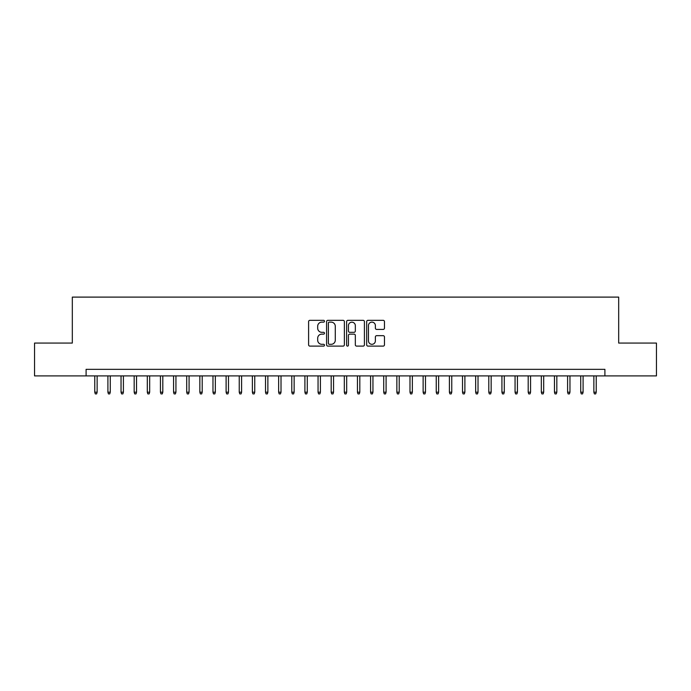 <?xml version="1.0" encoding="UTF-8"?>
<svg xmlns="http://www.w3.org/2000/svg" width="691" height="691" viewBox="0 0 691 691"><rect width="100%" height="100%" fill="white"/><g stroke="black" fill="none" stroke-linecap="round" stroke-linejoin="round"><path stroke-width="1.04" d="M324.485 321.229A0.898 0.898 0 0 0 323.587 320.33L309.888 320.33A1.287 1.287 0 0 0 308.601 321.617L308.601 344.826A1.287 1.287 0 0 0 309.888 346.113L323.587 346.113A0.898 0.898 0 0 0 324.485 345.206A0.898 0.898 0 0 0 323.587 344.308L321.807 344.308A4.129 4.129 0 0 1 317.687 340.179L317.687 338.245A4.129 4.129 0 0 1 321.807 334.124L323.587 334.124A0.898 0.898 0 0 0 324.485 333.217A0.898 0.898 0 0 0 323.587 332.319L321.807 332.319A4.129 4.129 0 0 1 317.687 328.19L317.687 326.256A4.129 4.129 0 0 1 321.807 322.136L323.587 322.136A0.898 0.898 0 0 0 324.485 321.229M383.177 329.417A1.287 1.287 0 0 0 384.464 328.13L384.464 321.617A1.287 1.287 0 0 0 383.177 320.33L367.966 320.33A1.287 1.287 0 0 0 366.679 321.617L366.679 344.826A1.287 1.287 0 0 0 367.966 346.113L383.177 346.113A1.287 1.287 0 0 0 384.464 344.826L384.464 336.958A1.287 1.287 0 0 0 383.177 335.671L376.664 335.671A1.287 1.287 0 0 0 375.377 336.958L375.377 340.862A3.446 3.446 0 0 1 371.931 344.308A3.446 3.446 0 0 1 368.476 340.862L368.476 325.582A3.446 3.446 0 0 1 371.931 322.136A3.446 3.446 0 0 1 375.377 325.582L375.377 328.13A1.287 1.287 0 0 0 376.664 329.417L383.177 329.417M86.099 375.904L34.55 375.904L34.55 343.073L72.313 343.073L72.313 297.104L618.687 297.104L618.687 343.073L656.45 343.073L656.45 375.904L604.901 375.904L604.901 369.34L86.099 369.34L86.099 375.904L604.901 375.904M344.368 321.617A1.287 1.287 0 0 0 343.082 320.33L327.871 320.33A1.287 1.287 0 0 0 326.584 321.617L326.584 344.826A1.287 1.287 0 0 0 327.871 346.113L343.082 346.113A1.287 1.287 0 0 0 344.368 344.826L344.368 321.617M347.918 320.33L363.129 320.33A1.287 1.287 0 0 1 364.416 321.617L364.416 344.826A1.287 1.287 0 0 1 363.129 346.113L356.616 346.113A1.287 1.287 0 0 1 355.329 344.826L355.329 335.411A1.287 1.287 0 0 0 354.042 334.124L349.724 334.124A1.287 1.287 0 0 0 348.437 335.411L348.437 345.206A0.898 0.898 0 0 1 347.53 346.113A0.898 0.898 0 0 1 346.632 345.206L346.632 321.617A1.287 1.287 0 0 1 347.918 320.33M329.287 322.136A0.898 0.898 0 0 0 328.389 323.034L328.389 343.401A0.898 0.898 0 0 0 329.287 344.308L331.162 344.308A4.129 4.129 0 0 0 335.282 340.179L335.282 326.256A4.129 4.129 0 0 0 331.162 322.136L329.287 322.136M355.329 325.642A3.446 3.446 0 0 0 351.883 322.196A3.446 3.446 0 0 0 348.437 325.642L348.437 331.032A1.287 1.287 0 0 0 349.724 332.319L354.042 332.319A1.287 1.287 0 0 0 355.329 331.032L355.329 325.642M97.137 392.194L96.61 393.896L95.298 393.896L94.771 392.194L97.137 392.194L97.137 375.904M94.771 392.194L94.771 375.904M110.266 392.194L109.739 393.896L108.427 393.896L107.908 392.194L110.266 392.194L110.266 375.904M107.908 392.194L107.908 375.904M123.404 392.194L122.877 393.896L121.564 393.896L121.037 392.194L123.404 392.194L123.404 375.904M121.037 392.194L121.037 375.904M136.533 392.194L136.015 393.896L134.702 393.896L134.175 392.194L136.533 392.194L136.533 375.904M134.175 392.194L134.175 375.904M149.671 392.194L149.144 393.896L147.831 393.896L147.304 392.194L149.671 392.194L149.671 375.904M147.304 392.194L147.304 375.904M162.808 392.194L162.281 393.896L160.968 393.896L160.442 392.194L162.808 392.194L162.808 375.904M160.442 392.194L160.442 375.904M175.937 392.194L175.41 393.896L174.097 393.896L173.571 392.194L175.937 392.194L175.937 375.904M173.571 392.194L173.571 375.904M189.075 392.194L188.548 393.896L187.235 393.896L186.708 392.194L189.075 392.194L189.075 375.904M186.708 392.194L186.708 375.904M202.204 392.194L201.686 393.896L200.364 393.896L199.846 392.194L202.204 392.194L202.204 375.904M199.846 392.194L199.846 375.904M215.342 392.194L214.815 393.896L213.502 393.896L212.975 392.194L215.342 392.194L215.342 375.904M212.975 392.194L212.975 375.904M228.479 392.194L227.952 393.896L226.639 393.896L226.112 392.194L228.479 392.194L228.479 375.904M226.112 392.194L226.112 375.904M241.608 392.194L241.081 393.896L239.768 393.896L239.241 392.194L241.608 392.194L241.608 375.904M239.241 392.194L239.241 375.904M254.746 392.194L254.219 393.896L252.906 393.896L252.379 392.194L254.746 392.194L254.746 375.904M252.379 392.194L252.379 375.904M267.875 392.194L267.348 393.896L266.035 393.896L265.517 392.194L267.875 392.194L267.875 375.904M265.517 392.194L265.517 375.904M281.012 392.194L280.486 393.896L279.173 393.896L278.646 392.194L281.012 392.194L281.012 375.904M278.646 392.194L278.646 375.904M294.141 392.194L293.623 393.896L292.31 393.896L291.783 392.194L294.141 392.194L294.141 375.904M291.783 392.194L291.783 375.904M307.279 392.194L306.752 393.896L305.439 393.896L304.912 392.194L307.279 392.194L307.279 375.904M304.912 392.194L304.912 375.904M320.417 392.194L319.89 393.896L318.577 393.896L318.05 392.194L320.417 392.194L320.417 375.904M318.05 392.194L318.05 375.904M333.546 392.194L333.019 393.896L331.706 393.896L331.188 392.194L333.546 392.194L333.546 375.904M331.188 392.194L331.188 375.904M346.683 392.194L346.156 393.896L344.844 393.896L344.317 392.194L346.683 392.194L346.683 375.904M344.317 392.194L344.317 375.904M359.812 392.194L359.294 393.896L357.981 393.896L357.454 392.194L359.812 392.194L359.812 375.904M357.454 392.194L357.454 375.904M372.95 392.194L372.423 393.896L371.11 393.896L370.583 392.194L372.95 392.194L372.95 375.904M370.583 392.194L370.583 375.904M386.088 392.194L385.561 393.896L384.248 393.896L383.721 392.194L386.088 392.194L386.088 375.904M383.721 392.194L383.721 375.904M399.217 392.194L398.69 393.896L397.377 393.896L396.859 392.194L399.217 392.194L399.217 375.904M396.859 392.194L396.859 375.904M412.354 392.194L411.827 393.896L410.514 393.896L409.988 392.194L412.354 392.194L412.354 375.904M409.988 392.194L409.988 375.904M425.483 392.194L424.965 393.896L423.652 393.896L423.125 392.194L425.483 392.194L425.483 375.904M423.125 392.194L423.125 375.904M438.621 392.194L438.094 393.896L436.781 393.896L436.254 392.194L438.621 392.194L438.621 375.904M436.254 392.194L436.254 375.904M451.759 392.194L451.232 393.896L449.919 393.896L449.392 392.194L451.759 392.194L451.759 375.904M449.392 392.194L449.392 375.904M464.888 392.194L464.361 393.896L463.048 393.896L462.521 392.194L464.888 392.194L464.888 375.904M462.521 392.194L462.521 375.904M478.025 392.194L477.498 393.896L476.185 393.896L475.658 392.194L478.025 392.194L478.025 375.904M475.658 392.194L475.658 375.904M491.154 392.194L490.636 393.896L489.314 393.896L488.796 392.194L491.154 392.194L491.154 375.904M488.796 392.194L488.796 375.904M504.292 392.194L503.765 393.896L502.452 393.896L501.925 392.194L504.292 392.194L504.292 375.904M501.925 392.194L501.925 375.904M517.429 392.194L516.903 393.896L515.59 393.896L515.063 392.194L517.429 392.194L517.429 375.904M515.063 392.194L515.063 375.904M530.558 392.194L530.032 393.896L528.719 393.896L528.192 392.194L530.558 392.194L530.558 375.904M528.192 392.194L528.192 375.904M543.696 392.194L543.169 393.896L541.856 393.896L541.329 392.194L543.696 392.194L543.696 375.904M541.329 392.194L541.329 375.904M556.825 392.194L556.298 393.896L554.985 393.896L554.467 392.194L556.825 392.194L556.825 375.904M554.467 392.194L554.467 375.904M569.963 392.194L569.436 393.896L568.123 393.896L567.596 392.194L569.963 392.194L569.963 375.904M567.596 392.194L567.596 375.904M583.092 392.194L582.573 393.896L581.261 393.896L580.734 392.194L583.092 392.194L583.092 375.904M580.734 392.194L580.734 375.904M596.229 392.194L595.702 393.896L594.39 393.896L593.863 392.194L596.229 392.194L596.229 375.904M593.863 392.194L593.863 375.904"/></g></svg>
